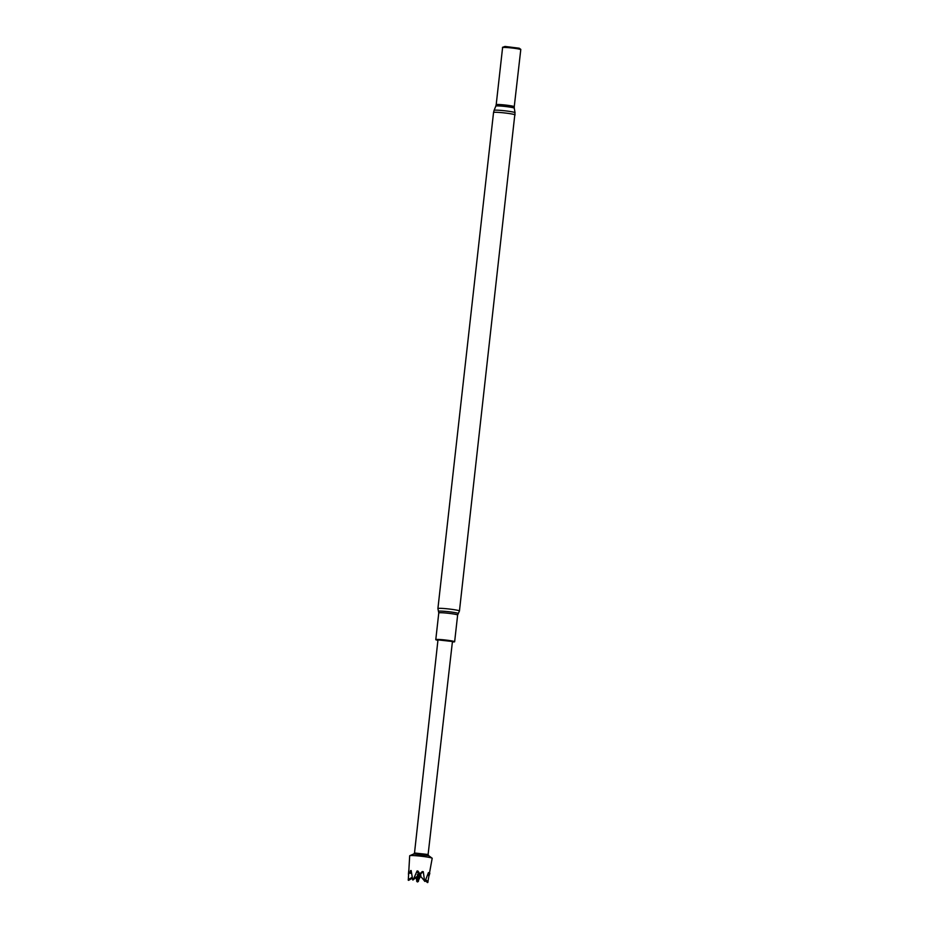 <?xml version="1.0" encoding="UTF-8"?>
<svg xmlns="http://www.w3.org/2000/svg" width="929" height="929" viewBox="0 0 929 929"><rect width="100%" height="100%" fill="white"/><g stroke="black" fill="none" stroke-linecap="round" stroke-linejoin="round"><path stroke-width="1.39" d="M502.566 47.298A9.22 0.685 6.4 0 1 503.379 47.193A9.22 0.685 6.4 0 1 513.122 47.89A9.22 0.685 6.4 0 1 520.739 49.342L519.195 48.203L504.993 46.45L502.566 47.298A9.22 0.685 6.4 0 0 502.484 47.414L502.589 47.646A9.093 0.674 6.4 0 1 502.589 47.623A9.093 0.674 6.4 0 1 503.472 47.437A9.093 0.674 6.4 0 1 513.656 48.203A9.093 0.674 6.4 0 1 520.646 49.655A9.093 0.674 6.4 0 1 520.635 49.678M520.739 49.342A9.22 0.685 6.4 0 1 520.797 49.469L514.248 106.719A9.093 0.674 6.4 0 0 507.257 105.267A9.093 0.674 6.4 0 0 497.073 104.501A9.093 0.674 6.4 0 0 496.191 104.687L502.589 47.623M414.508 852.985L428.106 854.506L452.446 641.509L437.977 639.884L414.508 852.996L413.8 853.96L428.606 855.644M437.931 640.336A9.487 0.708 6.4 0 1 435.782 639.64A9.487 0.708 6.4 0 1 436.7 639.442A9.487 0.708 6.4 0 1 447.337 640.244A9.487 0.708 6.4 0 1 454.641 641.753A9.487 0.708 6.4 0 1 452.388 641.951M408.272 880.251L408.4 880.297A10.242 0.766 6.4 0 1 408.272 880.251L409.689 855.783A11.322 0.836 6.4 0 1 409.794 855.679A11.322 0.836 6.4 0 1 421.034 856.201A11.322 0.836 6.4 0 1 432.113 858.187A11.322 0.836 6.4 0 1 432.194 858.303L427.735 882.538A10.242 0.766 6.4 0 1 427.537 882.55L427.735 882.538M420.489 876.244L417.702 881.911A10.242 0.766 6.4 0 1 417.179 881.842L415.867 877.266M408.435 874.294L408.737 870.717L409.317 873.121L411.187 870.566L412.685 879.937A10.242 0.766 6.4 0 1 413.126 879.972L417.075 870.961L417.969 871.065L419.85 873.817L422.265 871.576L423.287 871.692L424.634 881.319A10.242 0.766 6.4 0 1 425.041 881.389L428.443 872.61L429.186 875.466L429.825 873.214M419.246 875.606L419.536 874.897L418.805 876.128L417.62 875.176M418.805 876.128L418.561 875.397M418.027 875.106L417.295 874.7M419.78 875.35L420.93 875.188M420.129 875.466L419.049 875.559M419.734 875.304L425.041 881.389M419.85 873.817L413.73 879.415M429.186 875.466L427.584 875.246M419.536 874.897L424.216 880.622M417.969 871.065L419.211 874.166M423.287 871.692L418.909 875.362L417.075 870.961M409.317 873.121L411.477 873.353M411.965 877.429L408.203 879.6M411.233 871.03L410.525 870.578M408.679 880.309L412.081 878.335M418.004 874.944L416.622 881.18M417.481 881.853L418.909 875.408M419.571 875.188L418.41 881.366M427.317 882.492L425.61 880.785M425.946 879.891L428.048 881.911M493.543 112.514L437.907 608.565A10.834 0.801 6.4 0 1 438.964 608.344A10.834 0.801 6.4 0 1 451.099 609.25A10.834 0.801 6.4 0 1 459.449 610.98L515.038 112.711A10.533 0.778 6.4 0 0 506.816 111.027A10.533 0.778 6.4 0 0 495.111 110.156A10.533 0.778 6.4 0 0 494.1 110.354L493.543 112.514A10.834 0.801 6.4 0 1 494.6 112.281A10.834 0.801 6.4 0 1 506.746 113.199A10.834 0.801 6.4 0 1 515.096 114.929M494.1 110.354L495.831 106.103A9.29 0.685 6.4 0 1 496.725 105.918A9.29 0.685 6.4 0 1 507.037 106.696A9.29 0.685 6.4 0 1 514.283 108.17L515.038 112.711M439.429 611.108A9.987 0.743 6.4 0 1 450.867 611.979A9.987 0.743 6.4 0 1 458.287 613.581L457.637 615.033A9.487 0.708 6.4 0 0 450.333 613.523A9.487 0.708 6.4 0 0 439.696 612.722A9.487 0.708 6.4 0 0 438.778 612.919L438.465 611.352A9.987 0.743 6.4 0 1 439.429 611.108M514.283 108.17L514.248 106.719M495.831 106.103L496.191 104.687M459.449 610.98L458.287 613.581M437.907 608.565L438.465 611.352M454.641 641.753L457.637 615.033M435.782 639.64L438.778 612.919M428.106 854.506L428.594 855.621M413.835 853.937L409.794 855.679M428.559 855.586L432.113 858.187"/></g></svg>
